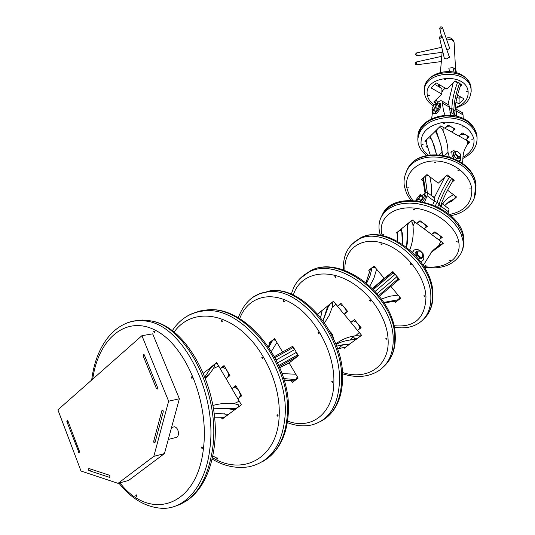 <?xml version="1.0" encoding="UTF-8"?>
<svg xmlns="http://www.w3.org/2000/svg" width="535" height="535" viewBox="0 0 535 535"><rect width="100%" height="100%" fill="white"/><g stroke="black" fill="none" stroke-linecap="round" stroke-linejoin="round"><path stroke-width="0.8" d="M333.492 338.488L332.576 334.89M331.379 333.011L330.035 331.626M330.169 331.867L332.469 334.328L332.609 336.615M330.329 332.168L332.108 334.368L332.496 336.375M420.657 261.622L422.911 260.491L423.7 259.094L423.887 256.853L423.172 254.386M419.868 250.54C417.32 249.016 415.24 249.022 413.629 250.574L412.726 252.473M416.752 255.041L416.718 251.296L419.968 250.574L423.018 253.496L423.004 257.315L419.928 258.017L416.752 255.041L415.862 255.737M422.704 253.523C422.884 258.064 421.139 258.459 417.454 254.707C417.287 250.173 419.039 249.778 422.704 253.523M416.718 251.296L415.18 252.466L416.778 251.216M415.12 252.547L415.106 254.914M415.769 255.636L416.691 254.921M418.584 258.927L419.814 257.977M418.771 259.154L421.399 258.552L423.004 257.315M419.928 258.017L418.651 259M425.312 195.054L425.606 195.275C425.833 196.439 424.81 198.545 422.536 201.595M421.807 195.649L423.58 194.352L424.496 194.446C424.696 195.757 423.533 198.037 420.991 201.287M419.681 195.001L420.39 194.579L420.831 195.616L418.785 198.94L416.712 200.665M420.858 195.536L422.964 197.127L422.496 196.164L420.39 194.579M419.768 194.954L419.948 194.894C420.329 196.218 419.152 198.07 416.417 200.438L415.949 199.889L419.768 194.954M420.216 201.153L420.898 200.525L418.785 198.94M418.865 198.839L420.978 200.424L422.938 197.201L420.831 195.616M455.88 151.311L453.412 150.676L451.721 151.465L452.209 156.1L453.907 158.306M458.803 160.861L460.668 160.079L460.755 156.648M453.667 156.026L455.211 154.421L454.91 151.499L457.398 151.298L460.334 153.993L460.702 157.016L458.214 157.23L455.265 154.521L453.667 156.026L456.509 158.681L458.114 157.183M460.127 153.899C460.729 157.511 459.311 157.624 455.873 154.247C455.278 150.643 456.696 150.522 460.127 153.899M454.87 151.559L453.272 153.063L454.91 151.499M453.272 153.063L453.606 155.926M458.214 157.23L456.602 158.728L459.097 158.514L460.702 157.016M439.67 103.395L440.512 103.69C441.301 106.987 439.783 110.344 435.965 113.748L433.571 113.467M436.299 104.191L437.617 103.148L439.462 103.094C440.252 106.391 438.733 109.749 434.915 113.159L433.096 113.199L432.882 110.223M433.678 105.174L435.176 103.783L436.567 104.312L435.731 107.522L433.43 110.223L435.43 111.347L431.979 109.722L432.38 107.475M434.754 104.211C436.567 104.686 436.085 106.465 433.303 109.561C432.22 110.016 431.885 109.394 432.3 107.709L434.754 104.211M436.567 104.312L438.566 105.442L436.58 104.379M431.979 109.722L435.363 111.387M435.43 111.347L437.67 108.752L435.671 107.629M435.731 107.522L437.73 108.645L438.573 105.509M153.706 331.586L154.24 330.998L154.789 332.128L154.261 332.723L153.706 331.586M135.75 495.243L136.178 494.741L136.786 495.918L136.365 496.42L135.75 495.243M201.374 447.387L201.889 446.832L202.538 448.056L202.023 448.618L201.374 447.387M191.289 377.262L191.838 376.68L192.439 377.864L191.898 378.452L191.289 377.262M172.972 427.144L174.584 426.749C177.205 427.739 178.489 430.22 178.436 434.199C178.048 436.593 177.018 437.744 175.353 437.65L168.298 439.442M221.236 320.733L221.671 320.164L222.46 321.194L222.025 321.756L221.236 320.733M216.568 458.027L216.902 457.545L217.745 458.569L217.411 459.05L216.568 458.027M276.903 415.234L277.297 414.712L278.187 415.775L277.792 416.304L276.903 415.234M261.769 357.674L262.203 357.119L263.046 358.176L262.618 358.731L261.769 357.674M210.69 368.06L210.409 367.578L216.695 362.563L220.219 368.602L224.071 365.559L229.943 375.597L226.064 378.606L231.929 388.644L235.835 385.668L241.746 395.766L237.814 398.715L241.385 404.821L234.912 409.623L234.31 408.593M234.25 408.6L234.865 409.656L222.192 419.052L221.577 417.989M203.38 373.176L210.442 367.752L210.656 368.113M231.929 388.644L232.277 388.484M210.409 367.578L211.365 367.15M283.389 301.051L283.751 300.536L284.526 301.499L284.165 302.021L283.389 301.051M331.787 381.549L332.121 381.067L332.971 382.064L332.636 382.545L331.787 381.549M317.964 332.783L318.325 332.275L319.148 333.265L318.786 333.773L317.964 332.783M274.502 356.598L292.765 346.252L298.43 355.728L289.114 362.951L298.135 378.084L292.351 382.438L291.354 380.76M269.62 344.219L268.958 343.102L274.562 338.541L282.667 352.137M268.958 343.102L270.496 342.38M334.776 276.896L334.997 276.448L336.02 277.23L335.799 277.685L334.776 276.896M342.246 370.421L342.781 371.156L342.346 371.584M385.835 338.615L386.036 338.207L387.113 338.989L386.919 339.397L385.835 338.615M369.698 300.429L369.912 299.995L370.976 300.784L370.762 301.218L369.698 300.429M317.683 313.931L322.15 310.427M323.046 320.632L327.801 305.906L328.376 306.602L327.754 305.853L333.459 301.272L337.498 306.154L341.002 303.378L347.703 311.484L344.179 314.239L350.866 322.317L354.411 319.596L361.118 327.714L357.547 330.409L361.593 335.305L355.721 339.692L355.273 339.15M349.843 343.945L344.172 348.325L343.731 347.79M344.172 348.325L345.289 347.295M355.721 339.692L356.858 338.642M357.547 330.409L358.136 329.874M344.179 314.239L345.108 313.416M380.833 244.08L381.034 243.659L382.01 244.408L381.816 244.823L380.833 244.08M423.854 295.942L424.034 295.561L425.058 296.303L424.884 296.684L423.854 295.942M410.091 263.989L410.285 263.581L411.295 264.33L411.101 264.738L410.091 263.989M369.725 271.499L368.755 270.329L374.032 266.089L384.204 278.361L392.904 271.573L399.304 279.29L379.429 296.223M390.858 286.385L400.715 298.289L395.278 302.342L394.275 301.131M395.278 302.342L396.729 301.018M424.991 265.554L426.194 265.882L424.991 265.554M382.806 234.383L384.003 234.731L382.806 234.383M413.16 209.232L414.404 209.58L413.16 209.232M456.455 241.639L457.713 241.974L456.455 241.639M449.226 260.298L450.457 260.632L449.226 260.298M430.501 253.169L432.467 251.503M401.665 228.619L396.468 232.872L397.351 233.527M424.222 228.759L427.452 226.258L420.002 220.694L416.745 223.336L412.238 219.972L406.921 224.319L407.824 224.994M439.008 239.8L442.278 237.346L434.875 231.809L431.578 234.404L424.175 228.88M438.687 245.652L437.964 247.437L443.421 243.244L438.961 239.914M437.068 246.769L437.964 247.437M434.594 162.292L435.851 162.306L434.594 162.292M407.737 187.792L408.961 187.818L407.737 187.792M469.569 188.922L470.827 188.949L469.569 188.922M457.927 170.311L459.17 170.538L457.927 170.311M423.332 181.104L421.506 179.727L426.95 174.577L438.272 183.157L447.18 174.878L454.248 180.255L452.102 182.228M447.581 190.213L456.529 196.994L450.985 202.009L450.202 201.421M450.985 202.009L451.326 200.933M443.448 123.404L444.679 123.324L443.448 123.404M421.981 144.336L423.185 144.269L421.981 144.336M471.783 139.261L473 139.14L471.783 139.261M462.267 126.996L463.497 126.909L462.267 126.996M427.773 147.64L425.974 146.657L426.983 145.68M426.127 141.962L424.91 141.3L430.18 136.238M436.634 131.757L435.396 131.075L440.713 125.892L444.953 128.26L448.196 125.11L455.178 129.022L451.928 132.152L458.863 136.024L462.126 132.914L469.041 136.786L465.764 139.876L469.924 142.196L467.844 144.149M444.605 79.254L445.789 79.187L444.605 79.254M428.314 95.424L429.478 95.37L428.314 95.424M466.052 91.619L467.222 91.498L466.052 91.619M458.823 82.089L460 81.969L458.823 82.089M436.507 103.556L433.758 102.004L441.836 94.06L431.11 87.941L436.179 82.892L446.932 89.057L455.198 80.939L461.879 84.804L460.247 86.396M457.519 95.13L464.199 98.962L459.07 103.89L455.974 102.125M441.836 94.06L441.957 88.549L434.681 84.383M459.07 103.89L459.11 98.366L457.01 97.169M460.622 96.909L459.11 98.366M239.747 406.038L238.938 406.433L238.597 404.861L234.136 403.651L239.245 401.17M218.748 366.08L213.565 368.381L215.057 364.141L214.401 364.395L210.242 368.722L204.898 376.894M213.565 368.381L209.285 374.279L205.44 378.298M212.883 405.476C219.651 403.53 226.74 402.922 234.136 403.651M213.432 408.793L235.875 408.332L237.841 407.449M238.938 406.433L237.038 407.844M214.542 417.808L223.249 417.715L224.359 417.246L226.211 415.869L225.85 414.337L223.918 413.588M237.767 398.749L239.379 397.545L240.382 395.298L239.586 392.302L237.854 389.333L234.484 387.146L233.527 387.527L231.929 388.751L237.821 398.722M226.017 378.64L227.609 377.409L228.592 375.149L227.803 372.153L226.078 369.21L222.807 367.057L220.219 368.709L226.071 378.619M297.473 355.808L296.41 352.344L294.745 349.562L292.398 347.322M296.504 357.219L289.114 362.85L279.705 367.478L289.114 362.85L297.701 356.196L279.303 366.522M297.112 355.207L278.842 365.452L297.112 355.207L297.701 356.196M275.05 357.614L292.672 347.777L275.05 357.614M297.246 376.593L296.102 379.616L293.722 381.181L284.145 380.104M270.516 342.346L268.43 346.64M268.851 347.262L272.669 340.273L271.024 341.611M279.772 367.632L289.154 363.018M272.669 340.273L273.539 339.892L275.605 340.287M322.01 310.46L317.904 314.185M349.616 343.952L347.857 345.57L347.663 344.553L344.025 344.5L336.662 346.172M342.808 344.687L338.334 348.773L345.978 346.954L348.205 344.961M318.566 313.41L320.204 312.092M320.913 316.198C321.669 313.737 321.515 312.313 320.465 311.932M333.272 301.419L329.834 304.368L328.136 307.15L323.087 320.692M361.426 335.097L359.493 336.876L359.319 335.826L355.681 335.746C348.231 336.749 341.611 339.484 335.82 343.945M324.584 322.799L329.105 315.563L332.228 307.364C333.037 304.783 332.89 303.278 331.78 302.857L333.499 301.319M354.438 335.926L349.863 340.113L357.567 338.301L359.854 336.241M329.834 304.368L331.513 303.024M337.458 306.187L344.092 314.212L345.536 313.082L346.292 311.129L345.229 308.655L342.741 305.732L339.979 304.636L337.498 306.154M350.82 322.351L357.46 330.383L358.925 329.279L359.701 327.346L358.644 324.879L356.143 321.943L353.321 320.839L350.86 322.317M398.234 279.43L397.064 276.588M397.913 279.043L378.773 295.394L397.913 279.043L398.582 279.845M395.184 274.321L396.99 276.649L377.228 293.514M390.824 273.298L384.21 278.441L372.654 288.539L384.21 278.441L392.229 272.188L372.801 288.686M375.262 291.281L395.111 274.381L392.55 272.569M373.544 289.442L392.897 272.99L373.544 289.442M399.484 296.805L398.682 299.633L383.822 302.422M365.973 282.507L370.594 268.851L372.4 267.44L375.149 267.433M397.084 300.824L384.163 302.95L397.084 300.824L398.682 299.633M372.561 288.439L384.157 278.3M407.81 225.095L406.847 224.379L401.631 228.652L402.407 244.12L402.407 234.684C402.32 231.762 401.451 230.244 399.805 230.144L397.826 231.996L397.264 234.096L397.358 241.098M409.777 249.751C412.666 242.636 413.742 234.745 413.013 226.084C412.913 223.135 412.024 221.617 410.332 221.53L408.305 223.436L407.737 225.549L406.613 247.143M433.858 249.45L441.756 244.294L439.008 245.451L432.086 251.276L424.436 263.581L422.837 264.772M416.705 223.362L424.081 228.873L425.867 227.268L426 226.158L424.716 224.339L421.56 222.145L419.112 221.811L416.725 223.322M434.32 197.81L434.774 198.151L434.253 201.133L432.815 204.718M423.967 194.225C425.94 192.513 427.164 192.032 427.632 192.767L427.077 195.73L424.623 202.07M431.538 234.437L438.874 239.907L440.7 238.296L440.833 237.239L439.563 235.433L436.426 233.253L433.972 232.912L431.558 234.39M448.618 208.59L449.099 208.951L448.036 213.478M441.522 203.246L441.997 203.601L440.72 208.543M440.365 206.477C442.806 199.214 446.932 190.781 452.73 181.184L452.951 180.041L451.727 178.336L449.654 176.757L446.136 175.848M455.004 195.837L455.111 197.957L454.549 198.786L452.918 200.264L449.808 201.608M425.058 193.342L422.931 179.666L423.499 178.008L425.693 192.914M427.284 192.453L425.098 176.496L423.593 177.754M433.604 196.954L430.274 194.76M443.675 204.865L441.616 202.999M425.191 176.242L428.348 175.64M436.46 154.421L432.487 141.394C431.631 138.832 430.227 137.716 428.267 138.03L426.729 139.528L426.141 142.19L430.167 154.816M449.173 156.508L448.009 152.395C447.969 145.781 446.337 138.685 443.107 131.102C442.238 128.527 440.807 127.41 438.814 127.745L437.249 129.269L436.647 131.958L441.081 145.834L442.545 154.943M468.533 141.421L468.566 143.313L467.369 144.744C464.306 148.743 462.795 154.006 462.829 160.54L462.053 163.041M458.95 136.017L465.804 139.842L467.142 138.572L467.797 137.087L466.627 135.435L464.594 134.298L460.287 134.74L458.95 135.944M461.618 112.236L462.354 112.658L463.042 114.844L463.256 118.476M455.171 108.525L456.348 111.046L456.729 116.195M445.033 128.246L451.961 132.112L453.299 130.834L453.934 129.363L452.744 127.658L449.44 126.093L447.12 126.434L445.033 128.173M448.143 104.586L448.865 104.994L449.52 107.174L450.457 115.226M431.651 118.67L432.768 110.163M436.179 104.138C438.753 101.108 440.733 100.119 442.117 101.162L443.488 110.765L445.053 115.219M435.149 100.64L435.069 101.677L436.192 103.268M455.044 111.561L455.044 111.454C455.165 103.977 457.017 95.297 460.608 85.406L460.668 84.764L459.552 83.453L457.585 82.316L454.289 81.835M449.554 71.443L448.798 68.112L452.884 67.664L454.817 68.788L455.927 70.406M445.281 88.114L445.795 88.409M442.559 91.619L441.977 91.291L445.234 88.088M454.155 43.014L454.021 42.098L451.553 39.363L446.451 39.022M446.959 50.15L449.895 48.19L449.32 47.287M444.157 57.566L444.05 58.355L446.638 58.93L449.607 56.891L448.992 55.954M440.379 72.365L441.803 56.315M441.79 56.055L442.331 49.748M439.944 85.052L439.155 86.944M209.192 370.32L210.442 367.752M203.688 373.905L204.276 372.668M234.865 409.656L224.018 408.339L213.452 408.947M228.512 414.364L214.027 413.08M327.801 305.906L322.197 310.4L320.565 317.375M352.846 336.214L355.675 339.638C348.546 339.718 341.985 341.31 335.993 344.406M355.675 339.638L349.91 343.945L336.629 346.078M432.427 251.53L437.784 247.417L436.988 246.822M433.825 249.484L437.784 247.417M406.847 224.379C408.272 232.424 408.172 240.001 406.56 247.103M439.643 154.588L442.278 152.094M436.64 131.877L435.376 131.175L430.147 136.271L434.106 145.48L436.507 154.421M435.376 131.175C439.068 138.438 441.362 145.413 442.244 152.114M456.683 116.182L456.622 115.727L449.828 111.989M450.49 115.226L449.861 111.909M416.678 52.898L417.139 55.66L442.111 52.33M442.492 27.646L440.486 29.077L439.737 28.509C440.225 26.543 441.154 26.289 442.525 27.746L449.835 48.765M442.291 36.815L440.272 38.266L439.516 37.684C440.004 35.711 440.947 35.457 442.331 36.922L449.54 57.512M416.29 62L416.758 64.782L441.315 61.552M88.415 469.944L88.83 468.486L109.454 475.24L110.009 475.889L109.581 477.374L88.957 470.579L88.415 469.944M153.806 442.244L153.719 441.188L161.891 410.633L162.513 410.104L163.162 410.766L163.249 411.843L155.05 442.412L154.468 442.92L153.806 442.244M141.915 335.699L152.676 333.84L179.372 398.782L164.452 453.566L128.607 480.43L118.048 483.339L80.999 471.027L57.9 409.85L141.915 335.699L168.639 401.196L153.799 456.368L118.048 483.339M144.276 354.839L157.544 387.474L157.002 389.079L156.367 388.437L143.126 355.822L143.674 354.217L144.276 354.839M67.831 420.711L79.468 451.4L79.053 452.857L66.848 421.553L67.263 420.095L67.831 420.711M179.372 398.782L168.639 401.196M164.452 453.566L153.799 456.368M292.083 346.794L292.672 347.777M392.897 272.99L392.229 272.188M125.598 323.548C132.526 320.465 139.916 319.723 147.754 321.334C183.478 326.557 217.792 394.195 209.773 449.326C205.38 487.144 183.559 511.079 159.59 508.096C144.51 506.491 130.935 498.172 118.857 483.118M174.831 506.304C195.028 500.151 207.627 480.905 212.636 448.551C220.674 393.533 186.374 326.062 150.636 320.866L142.277 320.03L134.231 321.087M119.92 482.824C149.9 521.946 197.221 507.073 203.42 448.564C209.352 402.648 186.24 346.566 156.421 330.804C126.661 314.393 98.4 338.22 92.729 379.108M185.759 317.034C191.443 313.303 197.836 311.223 204.918 310.808C242.676 306.294 289.308 365.8 285.068 416.15C282.366 445.066 270.376 461.939 249.109 466.761C236.336 468.754 224.011 466.186 212.127 459.063M261.849 461.993C277.023 453.76 285.509 438.091 287.308 414.979C291.575 364.716 245.003 305.365 207.266 309.892L199.909 310.975L193.055 313.37M212.442 457.672C243.572 476.585 277.685 457.813 279.163 416.19C280.882 385.06 263.648 347.536 239.326 328.958C215.016 310.24 187.718 312.5 174.042 332.181M212.823 455.867L217.691 458.809M253.269 297.106L260.037 293.595L267.614 291.849C299.493 286.232 342.046 338.394 339.451 382.385C337.893 406.533 328.463 420.757 311.183 425.058C303.539 426.662 295.587 425.847 287.328 422.603M321.007 421.212C333.726 414.378 340.601 401.049 341.618 381.234C344.239 337.311 301.733 285.269 269.847 290.893L259.08 294.029M287.562 421.078C311.457 430.341 333.492 413.502 333.88 382.458C334.749 353.956 316.794 319.255 293.855 304.629C270.937 289.783 247.685 296.771 239.673 318.659M299.674 278.849L308.635 272.255C337.692 255.382 393.051 297.781 393.178 338.387C393.553 353.521 388.51 364.449 378.044 371.17C367.833 377.188 355.982 378.071 342.494 373.805M384.097 366.268C391.607 359.239 395.158 349.442 394.75 336.876C394.656 296.316 339.384 254.018 310.333 270.891L303.405 275.498M342.413 372.494C367.478 380.88 389.881 365.853 388.089 339.27C387.072 316.091 367.478 288.96 344.259 278.668C321.047 268.182 298.978 275.993 293.32 295.106M351.361 244.803L358.33 239.546C382.572 224.78 430.341 261.08 430.835 295.748C431.304 308.595 427.131 317.837 418.303 323.474C411.382 327.627 403.323 328.831 394.141 327.086M423.225 319.535C429.799 313.617 432.855 305.204 432.38 294.303C431.912 259.662 384.21 223.443 359.961 238.215L354.498 241.98M393.834 325.675C414.699 327.794 425.412 318.091 425.974 296.571C424.843 274.809 404.099 249.37 382.331 243.017C360.543 236.363 343.637 249.651 344.928 270.449M462.186 250.607L463.825 244.562L463.725 238.931L461.779 231.936L458.555 225.924L454.001 220.166L448.276 214.856L441.589 210.208L434.186 206.396L426.341 203.561L418.35 201.802L410.499 201.18L403.089 201.715L396.382 203.374L390.61 206.075L385.962 209.72L382.585 214.167L381.435 216.568M380.592 218.394L381.729 216.026L385.1 211.586L389.754 207.948L395.532 205.246L402.246 203.594L409.67 203.066L417.521 203.688L425.526 205.453L433.383 208.296L440.8 212.114L447.494 216.769L453.232 222.078L457.793 227.843L461.023 233.855L462.829 239.887C463.651 244.662 463.116 249.029 461.223 253.001C454.422 264.711 442.184 269.533 424.516 267.46M423.961 266.537C444.853 269.921 462.093 258.345 458.716 241.867C456.067 225.991 434.547 209.747 413.535 208.028C392.469 206.075 377.971 218.748 381.876 234.29L382.217 235.587M405.303 174.537L406.139 172.41C416.197 144.925 473.589 156.795 475.495 187.15L474.351 197.937C470.385 207.687 462.481 213.599 450.644 215.679M474.946 195.991L475.963 185.585C474.07 155.25 416.772 143.407 406.714 170.886L405.891 172.965M449.326 214.542C464.808 211.352 472.291 202.825 471.783 188.969C470.118 174.403 452.704 161.035 435.029 160.961C417.327 160.681 404.279 173.48 406.814 187.778L408.84 194.279L412.639 200.391M418.136 142.872L417.802 139.695C419.199 127.236 428.435 119.9 445.521 117.687C462.889 118.048 473.348 124.367 476.919 136.659L477.08 138.104C477.1 146.991 472.358 153.779 462.862 158.447M477.073 137.676L476.879 134.92C473.314 122.629 462.862 116.309 445.528 115.955C428.461 118.161 419.239 125.498 417.842 137.963L417.828 138.471M462.942 157.176C471.047 152.602 474.705 146.557 473.923 139.046C470.332 127.437 460.307 121.826 443.856 122.201C427.946 125.223 420.356 132.633 421.072 144.43C421.968 148.569 424.389 152.134 428.341 155.117M424.623 93.859L424.375 91.311C423.024 70.179 468.974 67.925 471.027 89.164L471.188 91.438M471.174 90.014L471.021 87.533C468.974 66.293 423.085 68.554 424.436 89.679L424.409 90.435M455.252 107.555C464.353 104.372 468.64 98.988 468.105 91.411C465.931 71.456 422.523 76.003 427.438 95.518C428.207 99.189 430.414 102.272 434.059 104.76M227.021 415.474L226.211 415.869M224.359 417.246L225.161 416.845M277.658 362.85L296.41 352.344M294.745 349.562L276.234 359.915M296.102 379.616L283.697 378.586M284.078 379.863L294.404 380.893M282.059 373.584L295.842 374.239M276.909 342.474L271.452 351.308M355.681 335.746L359.252 332.469M335.886 304.208L332.228 307.364M347.556 311.303L345.697 312.942M360.918 327.46L359.172 329.052M399.19 279.15L398.508 279.758M390.65 273.418L391.493 272.71M400.481 298.002L398.923 299.413M370.594 268.851L366.08 282.594M366.696 283.095L370.066 275.719L372.146 267.607M376.587 269.172L374.005 277.993L369.932 285.917M381.508 299.005L389.493 296.27L398.067 295.093M439.008 245.451L440.72 241.232M414.826 221.905L413.013 226.084M434.253 201.133L427.077 195.73M448.638 211.974L441.502 206.597M449.654 176.757C443.796 186.34 439.609 194.82 437.095 202.19L439.208 203.781C441.703 196.398 445.876 187.919 451.727 178.336M434.132 201.407L437.095 202.19L435.336 205.794M437.724 206.938L439.208 203.781L440.292 206.691L439.75 208.001M434.239 197.749L444.906 176.991M454.549 198.786L449.112 201.541L444.719 205.654M446.223 203.969L452.918 200.264M442.786 203.882C445.468 199.682 449.106 196.673 453.707 194.854M429.866 176.784L431.625 186.447L431.544 195.402M467.443 144.651L467.383 140.779M443.127 127.236L443.107 131.102M444.866 155.371L448.009 152.395M463.042 114.844L456.348 111.046M449.52 107.174L442.753 103.335M457.585 82.316C453.941 92.154 452.048 100.921 451.894 108.625L453.887 109.755C454.021 102.051 455.914 93.284 459.552 83.453M449.534 108.204L451.894 108.625L451.045 112.577M453.038 113.701L453.887 109.755L455.044 111.454L454.509 114.537M455.766 72.459L454.817 68.788M452.884 67.664L454.115 72.051M439.135 84.584L438.58 86.617M435.878 99.918L437.784 102.406M447.969 104.486L453.178 82.925M155.504 440.74L153.719 441.188M162.941 410.392L161.891 410.633M109.922 477.24L109.508 477.354M157.678 388.156L156.367 388.437M144.564 355.554L143.126 355.822M79.581 451.941L78.464 452.222M68.045 421.286L66.848 421.553M92.448 469.67L88.957 470.579M412.793 251.229L413.629 250.574M424.496 194.446L425.606 195.275M419.948 194.894L420.37 194.646M415.949 199.889L415.835 200.304M459.819 160.861L460.22 160.493M450.878 152.261L451.721 151.465M439.462 103.094L440.512 103.69M184.97 501.917C200.719 492.019 210.456 473.856 214.181 447.42C222.052 393.071 188.507 326.089 150.636 320.866L147.754 321.334C118.837 315.777 96.099 342.587 91.706 380.01M269.573 456.77C280.768 447.046 286.994 432.748 288.258 413.896C292.471 363.994 246.515 305.07 207.266 309.892L204.918 310.808C190.881 312.099 179.994 318.766 172.257 330.804M327.246 417.039C336.796 408.787 341.898 396.482 342.567 380.117C345.122 336.555 303.325 284.934 269.847 290.893L267.614 291.849C254.058 293.361 244.268 302.021 238.249 317.823M387.714 362.322C393.145 355.213 395.659 346.392 395.258 335.866C395.118 295.347 340.581 253.45 310.333 270.891L308.635 272.255C299.747 276.876 294.003 284.212 291.408 294.27M426.341 316.252C431.17 310.139 433.357 302.482 432.895 293.28C432.367 258.699 385.434 222.868 359.961 238.215L358.33 239.546C347.636 245.779 342.708 255.917 343.537 269.974M379.75 232.966L380.418 235.286M379.683 232.678C378.305 226.666 378.987 221.115 381.729 216.026L382.585 214.167C395.599 186.474 459.966 204.992 463.691 237.186L464.019 243.124L462.915 248.735M475.401 194.479L476.01 185.197C473.977 154.414 417.293 142.751 406.714 170.886L406.139 172.41C404.192 176.838 403.611 181.492 404.386 186.374M404.413 186.541L406.66 193.703L410.786 200.371M417.862 136.953C417.715 113.413 468.633 104.098 476.872 134.82L477.08 138.104M418.176 143.086C419.3 147.974 422.122 152.107 426.649 155.484M424.456 88.957C424.576 69.563 464.928 62.936 471.021 87.412L471.181 90.723C470.613 96.848 468.386 101.296 464.494 104.064L455.298 108.585M424.63 94.06L424.375 91.311M424.663 94.24C425.74 98.982 428.609 102.8 433.283 105.709M205.152 377.549L209.285 374.279M217.09 363.245L215.057 364.141M203.909 373.45L203.567 373.604M234.484 387.146L236.223 386.323M222.807 367.057L224.506 366.294M293.08 346.774L292.297 347.148M273.539 339.892L274.97 339.23M268.369 346.553L270.623 342.099M348.191 344.928L345.978 346.954M359.841 336.201L357.567 338.301M333.532 301.352L331.78 302.857M339.183 304.863L339.752 304.368M392.409 271.961L391.66 272.616M391.031 273.117L391.607 272.643M372.4 267.44L373.096 266.845M397.826 231.996L397.986 231.628M408.305 223.436L408.472 223.055M441.79 244.221L442.472 242.536M427.632 192.767L434.774 198.151M426.569 225.603L425.96 227.041M441.997 203.601L449.099 208.951M441.368 236.664L440.793 238.068M452.944 180.723L453.326 179.553M423.232 178.095L423.024 178.67M455.633 196.312L455.185 197.729M426.121 141.36L426.141 140.103M436.627 131.175L436.64 129.865M455.673 108.866L462.354 112.658M467.784 136.084L467.797 137.087M442.117 101.162L448.865 104.994M453.934 128.326L453.934 129.363M435.049 101.209L435.062 100.72M460.688 84.951L460.695 84.115M438.84 84.416L438.305 86.456M455.873 70.078L456.429 72.653M446.15 38.159C450.39 36.908 453.051 38.42 454.135 42.686L455.566 69.456M439.315 84.691L439.121 86.924M417.093 55.667C415.274 55.038 415.12 54.115 416.631 52.905L441.749 47.261M439.757 28.589L441.475 36.012M439.536 37.771L444.465 58.89M416.705 64.788C414.872 64.153 414.719 63.224 416.243 62.006L441.83 56.309M171.554 427.492L174.584 426.749M157.002 389.079L157.337 389.012"/></g></svg>
